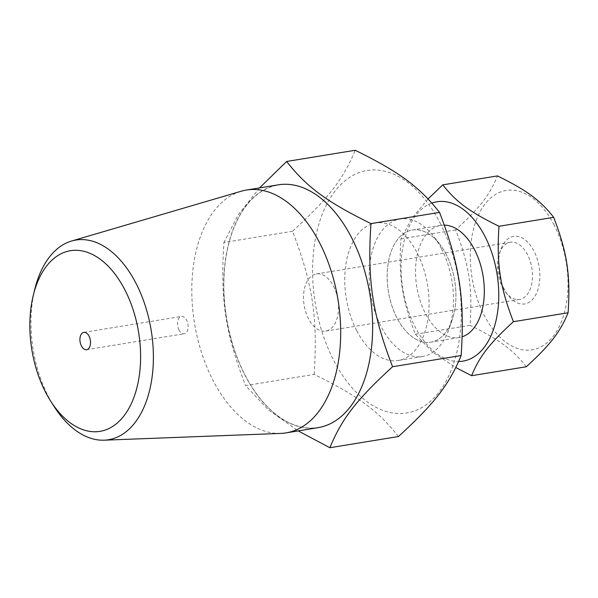 <?xml version="1.0" encoding="UTF-8"?>
<svg xmlns="http://www.w3.org/2000/svg" width="598" height="598" viewBox="0 0 598 598"><rect width="100%" height="100%" fill="white"/><g stroke="black" fill="none" stroke-linecap="round" stroke-linejoin="round"><path stroke-width="0.45" stroke-dasharray="2.99 2.24" d="M179.026 329.999A8.776 5.188 80.7 0 1 181.411 316.432A8.776 5.188 80.7 0 1 187.944 324.251A8.776 5.188 80.7 0 1 184.244 333.751A8.776 5.188 80.7 0 1 179.026 329.999M333.564 286.315A28.958 17.11 80.7 0 1 325.693 331.098A28.958 17.11 80.7 0 1 308.486 318.719A28.958 17.11 80.7 0 1 316.357 273.936A28.958 17.11 80.7 0 1 333.564 286.315M441.503 248.79A69.652 41.157 80.7 0 1 448.732 329.707A69.652 41.157 80.7 0 1 422.562 356.505A69.652 41.157 80.7 0 1 370.715 294.395A69.652 41.157 80.7 0 1 400.107 219.018A69.652 41.157 80.7 0 1 433.445 236.098A69.652 41.157 80.7 0 1 441.503 248.79M356.744 330.724A69.652 41.157 -99.3 0 0 398.141 360.497A69.652 41.157 -99.3 0 0 417.075 252.782A69.652 41.157 -99.3 0 0 375.679 223.009A69.652 41.157 -99.3 0 0 356.744 330.724M428.086 198.925L411.686 218.651L400.974 238.849C398.477 276.65 401.863 299.09 415.386 334.267L432.601 352.11L455.84 367.561M415.386 334.267L470.088 325.334C472.584 287.541 469.191 265.093 455.676 229.916C479.663 207.962 489.5 195.262 497.469 175.917M526.3 366.753C512.815 349.606 499.592 339.866 470.088 325.334M400.974 238.849L455.676 229.916M554.107 224.983A80.73 47.705 -99.3 0 0 472.121 235.507A80.73 47.705 -99.3 0 0 531.196 349.965A80.73 47.705 -99.3 0 0 554.107 224.983M431.906 203.081A80.73 47.705 -99.3 0 0 402.977 289.888A80.73 47.705 -99.3 0 0 458.681 361.506M502.41 287.04A28.958 17.11 -99.3 0 0 505.759 292.317A28.958 17.11 -99.3 0 0 519.617 299.419A28.958 17.11 -99.3 0 0 531.839 268.076A28.958 17.11 -99.3 0 0 510.281 242.257A28.958 17.11 -99.3 0 0 499.405 253.403A28.958 17.11 -99.3 0 0 502.41 287.04M504.323 289.297A34.221 20.22 80.7 0 1 500.765 249.545A34.221 20.22 80.7 0 1 529.133 243.707A34.221 20.22 80.7 0 1 537.026 292.048A34.221 20.22 80.7 0 1 508.278 295.539A34.221 20.22 80.7 0 1 504.323 289.297M446.153 254.292A56.84 33.585 -99.3 0 0 439.575 243.939A56.84 33.585 -99.3 0 0 391.825 249.732A56.84 33.585 -99.3 0 0 404.943 330.029A56.84 33.585 -99.3 0 0 452.051 320.326A56.84 33.585 -99.3 0 0 446.153 254.292A56.84 33.585 -99.3 0 0 412.373 230.006A56.84 33.585 -99.3 0 0 388.394 291.51A56.84 33.585 -99.3 0 0 430.702 342.191A56.84 33.585 -99.3 0 0 446.153 254.3M444.359 225.11A56.84 33.585 -99.3 0 0 440.771 225.364A56.84 33.585 -99.3 0 0 416.784 286.876A56.84 33.585 -99.3 0 0 459.092 337.549A56.84 33.585 -99.3 0 0 462.202 336.786M398.455 436.525C378.228 410.804 358.389 396.19 314.137 374.393L245.554 385.598L268.547 409.989L298.193 430.904M314.137 374.393C317.882 317.702 312.791 284.035 292.512 231.269C328.504 198.334 343.252 179.28 355.212 150.27M292.512 231.269L223.936 242.467C220.191 299.164 225.274 332.832 245.554 385.598M259.577 187.892L238.363 214.607L223.936 242.467M351.385 237.518A122.852 72.59 80.7 0 1 316.529 427.705A122.852 72.59 80.7 0 1 226.627 253.522A122.852 72.59 80.7 0 1 351.385 237.518M440.113 223.024A122.852 72.59 80.7 0 1 405.257 413.211A122.852 72.59 80.7 0 1 315.355 239.028A122.852 72.59 80.7 0 1 440.113 223.024M34.841 289.051A101.174 59.785 -99.3 0 0 54.007 406.348M280.761 433.415A123.031 72.694 80.7 0 1 194.492 323.182A123.031 72.694 80.7 0 1 241.203 191.233M318.009 427.667A123.031 72.694 80.7 0 1 226.433 317.964A123.031 72.694 80.7 0 1 278.347 184.827M400.107 219.018L375.679 223.009M422.562 356.505L398.141 360.497M325.693 331.098L519.617 299.419M316.357 273.936L510.281 242.257M505.759 292.317L508.278 295.539M499.405 253.403L500.765 249.545M439.575 243.939L433.445 236.098M452.051 320.326L448.732 329.707M440.771 225.364L412.373 230.006M459.092 337.549L430.702 342.191M86.635 349.695L184.244 333.751M83.81 332.376L181.411 316.432"/><path stroke-width="0.9" d="M568.1 312.761L513.398 321.694C499.876 286.517 496.49 264.069 498.986 226.276L553.688 217.343C567.203 252.52 570.597 274.968 568.1 312.761C560.124 332.099 550.295 344.799 526.3 366.753L471.598 375.694C479.574 356.356 489.411 343.648 513.398 321.694M455.84 367.561L471.598 375.694M498.986 226.276C469.482 211.744 456.259 202.004 442.774 184.857L428.086 198.925M442.774 184.857L497.469 175.917C526.973 190.448 540.196 200.195 553.688 217.343M458.681 361.506A80.73 47.705 -99.3 0 0 496.467 318.584A80.73 47.705 -99.3 0 0 484.896 236.292A80.73 47.705 -99.3 0 0 431.906 203.081M462.202 336.786A56.84 33.585 -99.3 0 0 474.543 249.658A56.84 33.585 -99.3 0 0 444.359 225.11M298.193 430.904L329.879 447.73L398.455 436.525C434.447 403.59 449.195 384.536 461.155 355.533L392.572 366.731C372.292 313.965 367.209 280.298 370.954 223.607C326.695 201.81 306.864 187.196 286.629 161.475L259.577 187.892M286.629 161.475L355.212 150.27C399.471 172.067 419.303 186.681 439.53 212.402C459.81 265.168 464.9 298.836 461.155 355.533M439.53 212.402L370.954 223.607M329.879 447.73C341.839 418.72 356.587 399.666 392.572 366.731M81.425 345.943A8.776 5.188 80.7 0 1 83.81 332.376A8.776 5.188 80.7 0 1 90.343 340.195A8.776 5.188 80.7 0 1 86.635 349.695A8.776 5.188 80.7 0 1 81.425 345.943M124.862 289.828A91.524 54.082 80.7 0 1 126.283 412.62A91.524 54.082 80.7 0 1 50.695 401.146A91.524 54.082 80.7 0 1 33.361 295.031A91.524 54.082 80.7 0 1 124.862 289.828M50.695 401.146L54.007 406.348A101.174 59.785 -99.3 0 0 104.119 440.188A101.174 59.785 -99.3 0 0 150.644 385.703A101.174 59.785 -99.3 0 0 135.993 283.295A101.174 59.785 -99.3 0 0 71.588 241.024A101.174 59.785 -99.3 0 0 34.841 289.051L33.361 295.031M71.588 241.024L241.203 191.233A123.031 72.694 80.7 0 1 246.398 190.044A123.031 72.694 80.7 0 1 319.519 242.631A123.031 72.694 80.7 0 1 286.068 432.885A123.031 72.694 80.7 0 1 280.761 433.415L104.119 440.188M246.398 190.044L278.347 184.827A123.031 72.694 80.7 0 1 351.46 237.413A123.031 72.694 80.7 0 1 318.009 427.667L286.068 432.885"/></g></svg>
